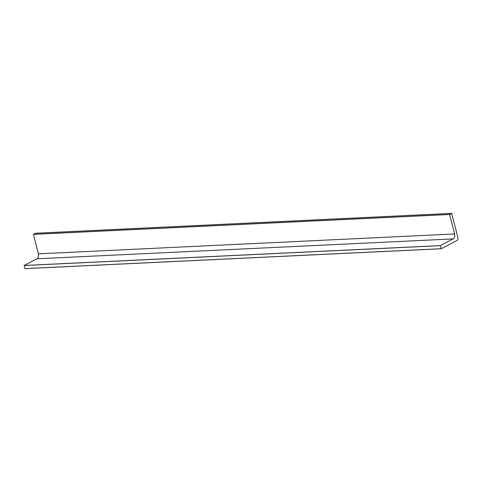<?xml version="1.0" encoding="UTF-8"?>
<svg xmlns="http://www.w3.org/2000/svg" width="482" height="482" viewBox="0 0 482 482"><rect width="100%" height="100%" fill="white"/><g stroke="black" fill="none" stroke-linecap="round" stroke-linejoin="round"><path stroke-width="0.72" d="M451.676 213.369L457.9 237.62A2.235 1.482 -92.7 0 1 457.05 240.452L441.132 248.76L440.337 245.591L453.122 238.915A3.904 2.597 87.3 0 0 454.61 233.957L449.646 214.49L451.676 213.369L35.487 233.246M441.12 248.754L24.919 268.637L24.124 265.468L36.909 258.792A3.904 2.597 87.3 0 0 38.397 253.833L33.433 234.366L35.463 233.246M24.877 268.595L441.096 248.718M440.313 245.657L24.1 265.534M440.337 245.591L24.124 265.468M453.122 238.915L36.909 258.792M454.61 233.957L38.397 253.833M449.646 214.49L33.433 234.366M449.67 214.418L33.457 234.294M35.475 233.24L451.688 213.363M24.919 268.637L441.132 248.76"/></g></svg>
